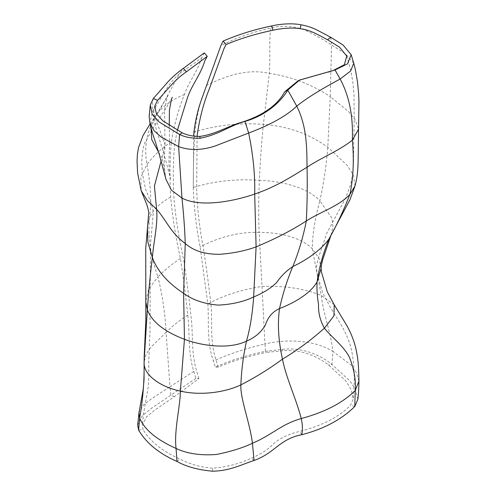 <?xml version="1.0" encoding="UTF-8"?>
<svg xmlns="http://www.w3.org/2000/svg" width="496" height="496" viewBox="0 0 496 496"><rect width="100%" height="100%" fill="white"/><g stroke="black" fill="none" stroke-linecap="round" stroke-linejoin="round"><path stroke-width="0.37" stroke-dasharray="2.48 1.86" d="M298.208 80.693L328.116 72.168M204.321 52.886L201.655 57.889L179.403 73.743L183.291 68.398M138.576 430.02L143.09 429.654L142.321 425.177L146.512 416.894L155.031 409.919L174.449 396.589L198.884 378.603L195.87 378.392L193.793 371.374C187.432 350.994 190.142 334.025 187.773 315.109C185.733 296.36 183.278 277.469 180.414 258.422C175.714 237.454 172.478 217.012 170.698 197.098C169.576 177.841 169.806 159.408 171.38 141.794C174.226 124.676 178.579 108.897 184.431 94.451C189.081 81.133 197.482 71.709 201.655 57.889M355.018 185.913L353.499 175.2L347.008 165.131L327.788 147.287C309.38 133.92 287.916 126.275 263.407 124.341C239.432 122.655 216.616 125.141 194.953 131.793C193.762 149.835 193.217 168.404 193.31 187.5L193.589 136.164M193.248 187.519L193.341 190.049C194.141 208.438 196.391 227.416 200.105 246.983L207.836 304.054C209.231 322.815 206.299 340.045 213.373 361.007L215.357 367.102C230.621 360.319 247.318 355.068 265.453 351.348L264.957 344.007C245.576 348.49 228.377 354.156 213.373 361.007M357.839 399.385L355.52 389.614L349.934 380.953L331.929 364.455C321.712 355.998 302.696 346.63 282.05 349.432L265.453 351.348L266.643 352.371L282.373 350.815C301.487 348.93 317.595 356.655 328.526 364.913L345.718 380.798L351.162 389.583L353.239 398.815L350.511 405.269C338.743 417.155 321.83 425.859 299.77 431.384C288.839 433.994 280.184 438.024 273.798 443.48C268.268 449.382 260.784 454.28 251.348 458.18C239.897 463.698 227.032 467.04 212.747 468.205C200.111 467.133 189.162 464.058 179.893 458.986C162.57 451.397 150.3 441.62 143.09 429.654M197.141 136.468L196.658 189.36C197.265 208.227 199.479 227.763 203.31 247.975C206.355 267.313 208.946 286.496 211.098 305.517C212.604 323.975 209.486 340.74 216.405 361.286L218.308 367.127C233.027 360.79 249.135 355.868 266.643 352.371M198.884 378.603L196.869 371.783C190.662 351.72 193.459 335.098 191.022 316.436C188.982 297.55 186.508 278.516 183.601 259.334C178.951 238.601 175.739 218.389 173.966 198.71C172.868 179.738 173.085 161.584 174.623 144.237L177.314 130.529M195.87 378.392L151.528 408.22L142.358 415.691L137.69 424.948M218.308 367.127L215.357 367.102M330.72 37.262L331.526 44.944C323.77 39.804 314.917 34.838 304.953 30.045C293.434 25.935 282.137 25.222 271.064 27.912L271.715 25.935M353.747 63.19L345.52 53.828L331.526 44.944L330.268 96.639L348.862 111.873L355.39 120.187L358.552 129.22M206.299 85.591C223.752 76.83 246.252 68.088 269.291 73.389C291.202 76.558 311.525 84.308 330.268 96.639L327.788 147.287C326.449 164.74 323.807 182.571 319.87 200.787C308.159 187.866 282.522 181.034 259.396 180.333C260.22 160.84 261.553 142.178 263.407 124.341L269.291 73.389C270.531 55.403 268.863 35.985 271.064 27.912C252.421 32.085 235.681 38 220.85 45.657M184.431 94.451C173.606 98.977 165.118 104.644 158.962 111.445L179.403 73.743C166.482 84.773 162.018 98.183 152.768 110.924C151.937 106.677 152.136 102.536 153.369 98.487M171.38 141.794C161.2 148.577 153.09 156.11 147.045 164.399C142.941 144.968 148.719 124.329 158.962 111.445L155.918 115.376L168.07 95.337C167.561 94.965 164.04 109.002 164.585 113.677L165.013 144.572L162.136 158.038L164.79 171.591C164.312 167.716 164.176 163.041 164.393 157.567L165.013 144.572L152.768 110.924L149.885 122.909M166.017 179.589L164.79 171.591L165.955 179.316M193.917 132.103L194.953 131.793C196.174 119.995 198.332 109.331 201.413 99.795M150.077 123.919L155.918 115.376L151.013 127.906M158.596 152.16L162.136 158.038L161.113 160.958M170.698 197.098C159.569 203.23 152.464 210.31 149.383 218.345C152.049 200.117 150.338 184.382 147.045 164.399L140.839 177.072L141.199 190.774M330.981 235.203L332.959 226.852L331.805 218.011L319.87 200.787C314.929 218.432 312.412 234.453 312.306 248.843C302.368 238.099 280.451 232.24 259.123 232.438C258.453 215.283 258.54 197.91 259.396 180.333C236.189 178.659 214.16 181.046 193.31 187.5L193.341 190.049M180.414 258.422C171.678 264.281 164.188 270.456 157.933 276.954C150.679 256.779 147.833 237.243 149.383 218.345L147.436 226.846M187.773 315.109C179.192 320.565 171.951 326.331 166.048 332.401C165.218 314.117 162.508 295.635 157.933 276.954L148.775 288.957L145.743 301.407M334.236 304.811L321.284 295.517C304.904 288.66 285.15 285.634 262.018 286.446L259.123 232.438C238.471 231.415 215.946 238.309 200.105 246.983M321.098 268.373L319.089 258.348L312.306 248.843L321.284 295.517C323.504 314.706 330.64 331.415 332.89 351.379C315.679 340.578 288.058 338.371 264.957 344.007L262.018 286.446C241.112 289.689 223.051 295.56 207.836 304.054M193.793 371.374L170.004 386.744L166.048 332.401L151.416 346.642L146.115 354.218L144.051 362.229M174.449 396.589L170.891 395.479L170.004 386.744L152.291 398.232L143.679 404.773L139.016 412.498M358.943 381.176L356.531 372.967L351.112 365.044L332.89 351.379L331.929 364.455L328.526 364.913M354.752 406.503L350.511 405.269M282.05 349.432L282.373 350.815M301.717 434.694L299.77 431.384M254.039 460.493L251.348 458.18M212.536 471.2L212.747 468.205M176.979 461.454L179.893 458.986M328.749 71.988L327.558 72.329M346.747 56.054L350.852 70.674L352.885 82.454L354.001 94.097L354.175 120.069L353.617 151.695C353.357 157.995 354.33 170.103 350.536 184.71L345.731 197.848L326.715 233.374L318.271 258.329C317.626 260.561 316.498 265.627 316.46 268.274L317.111 273.798L322.716 292.894L330.249 307.179L341.521 325.531C346.778 334.862 350.182 343.393 351.726 351.125C353.35 359.247 354.125 366.99 354.305 381.17L353.239 398.815M172.273 97.29L166.544 107.347L155.074 124.818L144.944 142.612L142.984 148.93L141.67 161.522L142.259 172.98L145.588 189.28L151.038 202.728L153.326 211.705L150.474 245.198L149.972 332.37L148.688 362.278C148.943 372.31 148.738 380.909 148.081 388.064L143.598 413.187L142.321 425.177M154.802 105.97C153.642 110.831 153.45 115.742 154.219 120.702L154.448 122.072C155.936 128.563 157.561 134.224 159.334 139.047L163.761 153.276L170.556 178.622L169.396 171.083C168.944 167.443 168.82 163.004 169.024 157.759L169.651 144.64L169.254 125.674"/><path stroke-width="0.74" d="M271.715 25.935L272.93 30.244C256.017 33.753 240.393 38.514 226.064 44.51L223.138 41.075C238.371 34.503 254.566 29.456 271.715 25.935C279.719 24.062 291.493 22.921 301.078 24.8C307.272 25.904 312.926 27.832 318.054 30.585L330.72 37.262L343.077 45.043L351.174 54.678L347.584 63.804L335.048 69.986L299.665 80.023L287.773 90.105C280.68 102.095 265.825 115.463 244.968 121.427C229.567 125.624 219.728 134.348 200.254 138.229C192.057 138.496 185.157 137.237 179.571 134.459L159.334 122.103L152.16 114.347L150.3 104.867L153.369 98.487L166.873 83.08C171.492 77.841 176.967 72.943 183.291 68.398L204.321 52.886L207.235 56.333L186.434 71.777C173.656 80.495 167.164 90.353 157.53 100.378L154.802 105.97L156.401 113.888L163.097 121.005L182.274 132.86C187.531 135.321 193.341 136.512 199.696 136.437C215.971 134.323 227.955 125.959 243.003 121.855C263.531 115.066 277.413 105.065 284.661 91.841L298.208 80.693L299.665 80.023M328.116 72.168L333.132 70.537L344.36 64.728L346.747 56.054L339.481 47.114L327.565 39.779C319.275 35.501 310.856 29.996 300.061 28.644C291.729 27.336 280.835 28.415 272.93 30.244M223.138 41.075L220.85 45.657L201.413 99.795C197.873 109.69 195.374 120.46 193.917 132.103L193.589 136.164M354.752 406.503L357.839 399.385C358.484 394.574 358.85 388.511 358.943 381.182L355.248 390.544L354.752 406.503C342.234 418.884 324.694 428.854 301.717 434.694C278.969 439.32 275.627 452.606 254.039 460.493C241.98 464.337 230.249 470.909 212.536 471.2C198.096 469.892 186.248 466.637 176.979 461.454C159.092 453.611 146.289 443.133 138.576 430.02L139.667 418.178C142.891 399.435 144.367 381.182 144.082 363.432C144.169 375.224 160.623 387.06 180.37 391.102L184.444 339.276C203.639 346.543 229.933 349.203 246.506 341.143C254.944 337.615 261.274 332.19 265.496 324.868C267.89 317.136 272.571 311.699 279.533 308.562C297.29 301.76 311.476 291.921 317.062 281.908L321.098 268.373L321.513 272.211L327.317 291.89L334.236 304.811L347.014 325.847C350.653 332.432 353.474 339.431 355.477 346.859C358.292 358.968 358.633 366.153 358.943 381.182M207.235 56.333L204.705 61.07C200.533 74.877 192.188 84.233 187.519 97.551L177.314 130.529M226.064 44.51L223.944 48.726L209.405 88.679C203.738 102.523 199.702 117.781 197.309 134.459L197.141 136.468M148.763 212.567L145.725 248.415L145.836 320.608L144.181 356.711L144.038 379.62L143.183 389.571L139.016 412.498L137.69 424.948L138.576 430.02M330.72 37.262L327.565 39.779M284.661 91.841L287.773 90.105L296.751 106.125C305.815 98.741 320.28 89.708 340.132 79.031L335.048 69.986L333.132 70.537M301.078 24.8L300.061 28.644M182.274 132.86L179.571 134.459L178.634 146.599L161.219 137.107L154.126 130.783L149.885 122.896C151.367 129.493 153.047 135.352 154.926 140.486L159.309 154.578L165.955 179.316L171.362 190.111L181.97 198.059C199.578 207.619 232.878 201.661 254.69 194.06L256.097 246.884C275.175 238.948 291.915 230.299 306.33 220.943C320.937 211.581 339.289 206.094 349.953 194.302C353.363 177.456 354.156 159.421 352.346 140.201C353.059 121.154 350.982 99.095 340.132 79.031L350.672 70.965L353.747 63.19L351.174 54.678M150.077 123.919L143.034 135.569L138.576 147.411L137.423 154.126L137.039 161.051L137.609 173.054L141.199 190.774L147.541 200.799L156.581 209.194C166.817 220.9 170.599 232.785 185.25 243.493L183.607 293.31C192.553 299.95 204.085 303.887 218.215 305.121C231.967 304.426 243.778 301.704 253.661 296.961L256.097 246.884C245.111 250.864 232.903 253.344 219.474 254.318C204.718 254.374 193.31 250.771 185.25 243.493C184.766 229.189 183.675 214.049 181.97 198.059L178.634 146.599C189.435 150.617 201.574 150.424 215.053 146.029L248.663 133.046L244.968 121.427L243.003 121.855M248.663 133.046C270.866 124.632 286.899 115.661 296.751 106.125C307.278 127.274 306.757 148.98 307.055 167.233C291.512 176.545 277.345 186.254 254.69 194.06C255.173 175.255 253.165 154.913 248.663 133.046M200.254 138.229L199.696 136.437M153.369 98.487L157.53 100.378M183.291 68.398L186.434 71.777M139.016 412.498L139.667 418.178C144.472 429.61 156.612 439.704 176.08 448.465C173.823 430.683 180.42 405.716 180.37 391.102C199.882 395.715 224.378 392.751 240.858 384.884C241.527 369.57 243.412 354.987 246.506 341.143C250.089 328.451 252.47 313.72 253.661 296.961C263.295 292.981 270.983 288.139 276.718 282.453C281.058 276.067 286.409 270.785 292.764 266.594C298.567 252.576 303.087 237.361 306.33 220.943C307.21 203.589 307.452 185.69 307.055 167.233C321.65 157.387 338.049 151.373 352.346 140.201L358.552 129.22L358.162 160.096C357.895 172.813 356.903 178.61 355.018 185.913L349.947 199.789L330.981 235.203L322.797 259.358C321.749 263.481 321.377 264.914 321.098 268.373M176.979 461.454L176.08 448.465C187.066 453.673 200.558 455.675 216.56 454.466C230.913 451.54 242.873 447.814 252.433 443.288C249.941 422.84 240.157 398.567 240.858 384.884C255.533 377.375 269.409 368.788 282.466 359.129C278.368 340.436 277.388 323.578 279.533 308.562C282.646 294.308 287.054 280.314 292.764 266.594C308.983 258.788 321.048 249.606 328.96 239.066C336.629 225.395 343.629 210.478 349.953 194.302L355.018 185.913M151.013 127.906L151.751 139.655L158.596 152.16M147.436 226.846L147.839 242.023L152.353 257.48C153.797 240.715 158.106 223.51 156.581 209.194L154.423 186.025L161.113 160.958M254.039 460.493L252.433 443.288C273.017 434.397 280.389 424.657 301.239 418.525C296.217 398.846 285.975 377.692 282.466 359.129C297.023 350.474 310.998 340.157 324.403 328.172C320.193 320.732 318.234 312.877 318.531 304.612C317.198 296.416 316.708 288.846 317.062 281.908C319.046 267.828 323.008 253.549 328.96 239.066L330.981 235.203M152.353 257.48C157.263 270.921 167.679 282.869 183.607 293.31L184.444 339.276C164.288 331.619 151.931 321.805 147.362 309.839C148.571 292.039 150.238 274.586 152.353 257.48M145.743 301.407L147.362 309.839L144.051 362.229M301.717 434.694C302.746 429.846 302.585 424.452 301.239 418.525C313.019 415.412 323.683 411.364 333.231 406.373C341.837 401.772 349.172 396.496 355.248 390.544C356.01 380.116 354.063 369.012 349.413 357.232C343.641 345.811 330.212 335.891 324.403 328.172L333.963 315.809L334.236 304.811M149.885 122.896L149.16 116.461L150.3 104.867M141.199 190.774L146.363 203.478C147.802 206.522 149.141 214.123 148.763 212.741M353.747 63.19L355.378 69.663L357.486 81.859L358.627 93.806L358.961 101.482L358.552 129.22M169.254 125.674L169.415 110.255L171.182 100.372L172.273 97.29"/></g></svg>
